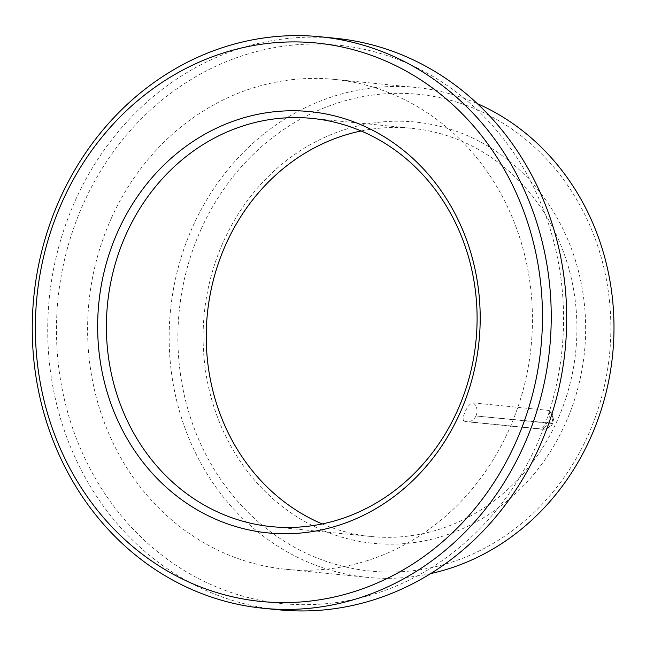 <?xml version="1.0" encoding="UTF-8"?>
<svg xmlns="http://www.w3.org/2000/svg" width="646" height="646" viewBox="0 0 646 646"><rect width="100%" height="100%" fill="white"/><g stroke="black" fill="none" stroke-linecap="round" stroke-linejoin="round"><path stroke-width="0.48" stroke-dasharray="3.23 2.42" d="M540.573 428.896A10.255 9.254 -84.3 0 0 542.22 429.235C547.202 429.703 551.942 425.851 552.403 423.776C554.93 419.981 554.09 415.653 549.875 410.808L548.793 421.337L540.573 428.896L464.999 421.418A10.255 9.254 -84.3 0 0 466.646 421.749L464.999 421.418C459.298 421.531 468.156 401.925 473.34 402.934L548.914 410.42L549.875 410.808L553.347 419.48L542.22 429.235A10.255 9.254 -84.3 0 0 551.506 423.453L475.932 415.976L551.636 423.17A10.255 9.254 -84.3 0 0 548.914 410.42M278.935 609.824A287.171 259.199 95.7 0 1 75.525 200.058A287.171 259.199 95.7 0 1 335.5 38.284M361.114 130.976A205.121 185.144 95.7 0 1 411.785 128.279A205.121 185.144 95.7 0 1 575.82 350.641A205.121 185.144 95.7 0 1 371.377 536.527A205.121 185.144 95.7 0 1 322.217 523.954M223.597 241.281A211.686 191.063 95.7 0 1 554.365 213.212A211.686 191.063 95.7 0 1 405.212 543.552A211.686 191.063 95.7 0 1 223.597 241.281M201.092 229.233A239.585 216.24 95.7 0 1 575.449 197.466A239.585 216.24 95.7 0 1 406.633 571.347A239.585 216.24 95.7 0 1 201.092 229.233M430.753 573.559A246.142 222.167 95.7 0 1 367.34 577.354A246.142 222.167 95.7 0 1 192.984 226.124A246.142 222.167 95.7 0 1 415.822 87.452A246.142 222.167 95.7 0 1 477.273 103.602M111.435 218.057A246.142 222.167 95.7 0 1 334.273 79.385A246.142 222.167 95.7 0 1 531.117 346.216A246.142 222.167 95.7 0 1 285.79 569.279A246.142 222.167 95.7 0 1 111.435 218.057M83.633 203.175A280.606 253.272 95.7 0 1 522.089 165.957A280.606 253.272 95.7 0 1 324.373 603.865A280.606 253.272 95.7 0 1 83.633 203.175M473.34 402.934A10.255 9.254 95.7 0 1 476.062 415.693M542.22 429.235L466.646 421.749A10.255 9.254 -84.3 0 0 475.932 415.976M271.546 526.643L371.377 536.527M311.953 118.396L411.785 128.279M285.79 569.279L367.34 577.354M334.273 79.385L415.822 87.452"/><path stroke-width="0.97" d="M62.541 201.084A280.606 253.272 95.7 0 1 500.997 163.874A280.606 253.272 95.7 0 1 303.281 601.773A280.606 253.272 95.7 0 1 62.541 201.084M60.054 198.532A287.171 259.199 95.7 0 1 320.036 36.749A287.171 259.199 95.7 0 1 549.689 348.049A287.171 259.199 95.7 0 1 263.471 608.298A287.171 259.199 95.7 0 1 60.054 198.532M320.036 36.749L335.5 38.284A287.171 259.199 95.7 0 1 565.153 349.583A287.171 259.199 95.7 0 1 278.935 609.824L263.471 608.298M322.217 523.954A205.121 185.144 95.7 0 1 226.084 243.841A205.121 185.144 95.7 0 1 361.114 130.976M126.253 233.957A205.121 185.144 95.7 0 1 311.953 118.396A205.121 185.144 95.7 0 1 475.989 340.757A205.121 185.144 95.7 0 1 271.546 526.643A205.121 185.144 95.7 0 1 126.253 233.957M118.145 230.848A211.686 191.063 95.7 0 1 448.913 202.771A211.686 191.063 95.7 0 1 299.76 533.12A211.686 191.063 95.7 0 1 118.145 230.848M477.273 103.602A246.142 222.167 95.7 0 1 612.666 354.283A246.142 222.167 95.7 0 1 430.753 573.559"/></g></svg>
